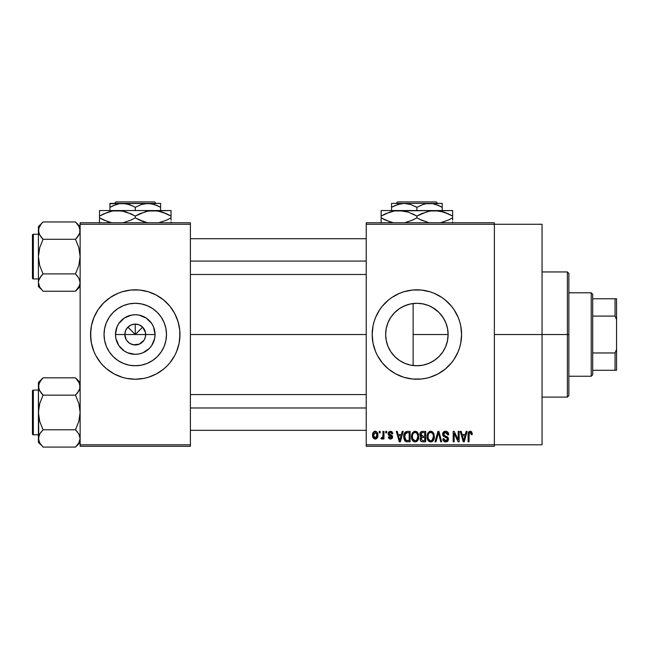 <?xml version="1.0" encoding="UTF-8"?>
<svg xmlns="http://www.w3.org/2000/svg" width="649" height="649" viewBox="0 0 649 649"><rect width="100%" height="100%" fill="white"/><g stroke="black" fill="none" stroke-linecap="round" stroke-linejoin="round"><path stroke-width="0.97" d="M126.133 339.565L124.835 334.527A10.433 10.433 0 0 0 135.26 344.96A10.433 10.433 0 0 0 145.692 334.527L155.054 334.527A19.786 19.786 0 0 1 135.26 354.313A19.786 19.786 0 0 1 115.473 334.527L145.692 334.527A10.433 10.433 0 0 1 135.26 344.96A10.433 10.433 0 0 1 124.835 334.527L125.63 330.536L127.885 327.153L131.268 324.889L135.26 324.094L135.26 334.527L142.642 327.153L145.49 332.491L145.49 336.563L144.394 339.565M130.319 343.71L133.791 344.854M134.4 344.919L139.251 344.165L133.232 344.757L129.467 343.199L126.587 340.319L127.885 341.901M128.632 342.583L129.467 343.199M166.493 334.527A31.233 31.233 0 0 1 135.26 365.76A31.233 31.233 0 0 1 104.035 334.527L104.635 328.435L106.412 322.577L109.292 317.174L113.177 312.445L117.915 308.559L123.31 305.671L129.167 303.894L135.26 303.294L141.36 303.894L147.218 305.671L152.612 308.559L157.35 312.445L161.228 317.174L164.116 322.577L165.893 328.435L166.493 334.527L165.893 340.62L164.116 346.477L161.228 351.88L157.35 356.609L152.612 360.495L147.218 363.383L141.36 365.16L135.26 365.76L129.167 365.16L123.31 363.383L117.915 360.495L113.177 356.609L109.292 351.88L106.412 346.477L104.635 340.62L104.035 334.527A31.233 31.233 0 0 1 135.26 303.294A31.233 31.233 0 0 1 166.493 334.527M90.56 334.568A44.7 44.7 0 0 0 91.42 343.24L93.967 351.636L95.841 355.603L100.709 362.888L103.653 366.133L106.907 369.086L114.192 373.954L122.288 377.304L126.539 378.367A44.7 44.7 0 0 0 143.956 378.375M91.42 343.264A44.7 44.7 0 0 0 122.231 377.288M122.345 377.32A44.7 44.7 0 0 0 126.514 378.367M126.539 378.367L135.26 379.227L143.981 378.367A44.7 44.7 0 0 0 148.183 377.32M148.297 377.288A44.7 44.7 0 0 0 179.108 343.264M143.981 378.367L148.24 377.304L156.336 373.954L163.621 369.086L166.874 366.133L169.819 362.888L174.686 355.603L176.56 351.636L179.108 343.248A44.7 44.7 0 0 0 179.968 334.568M179.108 343.248L179.968 334.527A44.7 44.7 0 0 1 135.26 379.227A44.7 44.7 0 0 1 90.56 334.527L91.42 343.248M445.539 346.955L447.412 341.114L448.118 334.527A31.233 31.233 0 0 1 416.885 365.76A31.233 31.233 0 0 1 385.652 334.527L386.244 340.579M439.949 355.587L443.113 351.49M432.315 361.68L429.387 363.148L435.065 359.919L438.821 356.763M421.363 365.436L422.929 365.168M423.043 365.144L424.697 364.77M403.694 362.84L404.911 363.375M405 363.408L406.136 363.854M391.801 353.129L395.492 357.283L399.565 360.519M386.22 340.449L387.98 346.363M388.086 346.615L388.743 348.075M372.185 334.551A44.7 44.7 0 0 0 403.856 377.288M403.954 377.32A44.7 44.7 0 0 0 425.582 378.375M460.733 343.216A44.7 44.7 0 0 0 461.585 334.527A44.7 44.7 0 0 1 416.885 379.227A44.7 44.7 0 0 1 372.185 334.527L373.037 343.248L375.584 351.636L377.458 355.603L382.326 362.888L388.524 369.086L395.809 373.954L403.905 377.304L412.504 379.016L421.266 379.016L425.606 378.367A44.7 44.7 0 0 0 429.808 377.32M429.914 377.288A44.7 44.7 0 0 0 459.654 347.531M459.67 347.475A44.7 44.7 0 0 0 460.717 343.28M494.368 334.527L542.045 334.527L542.045 224.262L542.045 334.527L494.368 334.527M190.392 334.527L366.223 334.527L190.392 334.527M143.94 340.319L139.251 344.165M145.692 334.527L135.26 334.527L127.885 327.153L135.26 334.527L135.26 324.094L139.251 324.889L142.642 327.153L135.26 334.527L124.835 334.527A10.433 10.433 0 0 1 135.26 324.094A10.433 10.433 0 0 1 145.692 334.527A10.433 10.433 0 0 0 135.26 324.094A10.433 10.433 0 0 0 124.835 334.527L115.473 334.527L116.982 326.958L118.808 323.535L124.267 318.075L131.406 315.122L135.26 314.741L139.121 315.122L146.26 318.075L151.72 323.535L153.545 326.958L155.054 334.527L154.673 338.389L151.72 345.519L149.254 348.521L142.837 352.813L139.121 353.932L135.26 354.313L127.691 352.813L124.267 350.979L118.808 345.519L115.855 338.389L115.473 334.527A19.786 19.786 0 0 1 135.26 314.741A19.786 19.786 0 0 1 155.054 334.527L145.692 334.527M386.179 340.238L385.652 334.527L386.22 328.589M387.891 346.136L386.471 341.65M393.554 355.287L392.061 353.486M390.568 351.352L390.227 350.801M398.567 359.83L396.125 357.867M394.17 355.96L393.562 355.303M402.307 362.15L400.863 361.339M414.962 365.703L411.791 365.338M409.446 364.86L407.548 364.332M419.798 365.622L418.362 365.728M428.437 363.545L426.288 364.308M438.627 356.95L434.506 360.317M433.816 360.771L432.331 361.671M439.941 355.595L439.259 356.317M442.618 352.22L442.034 353.048M445.336 347.402L443.827 350.322M447.461 340.863L446.861 343.28M448.078 333.051L448.07 336.239M386.187 328.783L385.652 334.527A31.233 31.233 0 0 1 416.885 303.294A31.233 31.233 0 0 1 448.118 334.527L413.129 334.527L413.129 365.533L413.129 334.527L448.118 334.527L447.518 340.62L445.741 346.477L442.853 351.88L438.967 356.609L434.238 360.495L428.835 363.383L422.978 365.16L416.885 365.76L410.793 365.16L404.935 363.383L399.533 360.495L394.803 356.609L390.917 351.88L388.029 346.477L386.252 340.62L385.652 334.527L386.252 328.435L388.029 322.577L390.917 317.174L394.803 312.445L399.533 308.559L404.935 305.671L410.793 303.894L416.885 303.294L422.978 303.894L428.835 305.671L434.238 308.559L438.967 312.445L442.853 317.174L445.741 322.577L447.518 328.435L448.118 334.527L447.461 328.175M366.223 222.777L494.368 222.777L366.223 222.777L366.223 224.262L494.368 224.262L494.368 444.792L366.223 444.792L366.223 222.777M494.368 224.262L366.223 224.262L366.223 446.285L366.223 444.792L494.368 444.792L494.368 446.285L366.223 446.285L494.368 446.285L494.368 222.777L494.368 224.262L542.045 224.262M379.227 431.382L379.227 432.875L380.176 432.875L380.176 431.382L379.227 431.382L380.176 431.382L379.227 431.382L379.227 432.875L380.176 432.875L380.176 431.382L380.176 432.875L379.227 432.875L379.227 431.382M385.725 431.382L385.725 432.875L386.674 432.875L386.674 431.382L385.725 431.382L386.674 431.382L385.725 431.382L385.725 432.875L386.674 432.875L386.674 431.382L386.674 432.875L385.725 432.875L385.725 431.382M402.21 431.382L401.39 434.497L398.105 434.497L397.285 431.382L396.296 431.382L399.322 441.815L400.319 441.815L403.199 431.382L402.21 431.382L403.199 431.382L402.21 431.382L401.39 434.497L398.105 434.497L397.285 431.382L396.296 431.382L399.322 441.815L400.319 441.815L403.199 431.382L400.319 441.815L399.322 441.815L396.296 431.382L397.285 431.382M417.842 432.883L415.125 431.244L412.407 432.842L411.466 436.582C411.304 439.478 412.521 441.263 415.117 441.945C417.761 441.247 418.986 439.414 418.783 436.461L417.339 432.218L415.944 431.35L414.305 431.35L411.953 433.71L411.628 438.383L412.513 440.509L413.811 441.644L415.571 441.912L417.202 441.117L418.743 437.377L418.005 433.151M433.418 432.883L430.701 431.244L427.983 432.842L427.042 436.582C426.88 439.478 428.097 441.263 430.693 441.945C433.345 441.247 434.562 439.414 434.359 436.461L432.915 432.218L431.52 431.35L429.881 431.35L427.537 433.71L427.212 438.383L428.089 440.509L429.387 441.644L431.155 441.912L432.786 441.117L434.319 437.377L433.581 433.151M445.579 431.244L443.421 432.088L442.618 434.27L443.429 436.331L447.348 438.229L447.258 439.981L446.066 440.712L444.565 440.387L443.843 438.7L442.894 438.829L443.632 441.044L445.749 441.945L448.053 440.687L448.289 438.067L447.364 436.834L444.005 435.398L443.697 433.524L444.419 432.705L445.952 432.51L447.153 433.175L447.769 434.903L448.719 434.765L447.915 432.291L445.579 431.244C443.713 431.374 442.723 432.38 442.618 434.27L444.062 436.753L447.202 437.994L447.494 439.057L445.717 440.728L443.843 438.7L442.894 438.829C442.951 440.728 443.908 441.766 445.749 441.945C447.477 441.807 448.378 440.849 448.443 439.089L443.567 434.254L445.49 432.461L447.769 434.903L448.719 434.765C448.67 432.64 447.623 431.471 445.579 431.244M466.144 431.382L465.325 434.497L462.047 434.497L461.22 431.382L460.23 431.382L463.256 441.815L464.254 441.815L467.142 431.382L466.144 431.382L467.142 431.382L466.144 431.382L465.325 434.497L462.047 434.497L461.22 431.382L460.23 431.382L463.256 441.815L464.254 441.815L467.142 431.382L464.254 441.815L463.256 441.815L460.23 431.382L461.22 431.382M425.606 378.367L429.857 377.304L437.953 373.954L445.238 369.086L451.436 362.888L454.049 359.359L458.186 351.636L459.662 347.507L460.725 343.248L461.585 334.527L460.725 325.806L459.662 321.555L458.186 317.418L454.049 309.695L451.436 306.166L445.238 299.976L441.718 297.364L433.986 293.226L429.857 291.75L421.266 290.038L412.504 290.038L403.905 291.75L399.776 293.226L392.045 297.364L388.524 299.976L382.326 306.166L379.714 309.695L375.584 317.418L374.108 321.555L373.037 325.806L372.185 334.527A44.7 44.7 0 0 1 416.885 289.827A44.7 44.7 0 0 1 461.585 334.527A44.7 44.7 0 0 0 461.374 330.163M471.718 431.983L469.949 431.261L468.424 432.453L468.083 441.815L469.032 441.815L469.227 433.086L470.679 432.591L471.336 434.635L472.285 434.497L471.807 432.12L470.233 431.244C468.57 431.666 467.856 432.834 468.083 434.733L468.083 441.815L469.032 441.815L469.17 433.256L470.192 432.461L471.336 434.635L472.285 434.497L471.718 431.983M458.202 431.382L458.202 439.73L454.203 431.382L453.189 431.382L453.189 441.815L454.138 441.815L454.138 433.451L458.137 441.815L459.143 441.815L459.143 431.382L458.202 431.382L459.143 431.382L458.202 431.382L458.202 439.73L454.203 431.382L453.189 431.382L453.189 441.815L454.138 441.815L454.138 433.451L458.137 441.815L459.143 441.815L459.143 431.382L459.143 441.815L458.137 441.815M438.075 434.246L435.982 441.815L434.992 441.815L437.97 431.382L434.992 441.815L435.982 441.815L438.489 432.599L440.728 441.815L441.709 441.815L438.894 431.382L437.97 431.382L438.894 431.382L437.97 431.382L434.992 441.815L435.982 441.815L438.489 432.599L440.728 441.815L441.709 441.815L438.894 431.382L441.709 441.815L440.728 441.815L438.862 434.246M422.75 431.382L421.014 431.788L420.025 433.256L420.138 435.925L421.16 437.004L420.268 438.262L420.309 440.217L421.704 441.677L425.687 441.815L425.687 431.382L422.75 431.382C420.844 431.463 419.879 432.485 419.862 434.441L421.16 437.004L420.13 439.186C420.219 440.874 421.087 441.742 422.742 441.815L425.687 441.815L425.687 431.382L425.687 441.815L422.742 441.815M404.465 433.061L407.329 431.382L405.219 432.047L404.059 434.1L403.832 438.091L404.822 440.76L406.323 441.718L410.111 441.815L410.111 431.382L407.329 431.382C404.692 431.926 403.491 433.686 403.743 436.655L405.95 441.62L410.111 441.815L410.111 431.382L410.111 441.815M390.455 431.244L388.759 431.942L388.167 433.694L388.8 435.382L391.615 436.745L391.59 437.507L390.682 438.01L389.587 437.686L389.246 436.801L388.305 436.931L388.921 438.513L390.495 439.105L392.061 438.513L392.596 436.493L391.931 435.341L389.359 434.197L389.132 433.264L390.682 432.356L391.826 433.816L392.775 433.686L392.467 432.526L390.455 431.244L388.167 433.694L391.688 437.093L390.463 438.018L389.246 436.801L388.305 436.931L390.495 439.105L392.637 436.939L389.116 433.508L390.39 432.331L391.826 433.816L392.775 433.686L390.69 431.252M383.015 431.382L382.837 436.866L382.229 437.686L381.255 437.613L380.987 438.7L382.115 439.065L383.015 437.759L383.015 438.967L383.965 438.967L383.965 431.382L383.015 431.382L383.965 431.382L383.015 431.382L382.837 436.866L381.945 437.751L381.255 437.613L380.987 438.7L381.888 439.105L383.015 437.759L383.015 438.967L383.965 438.967L383.965 431.382L383.965 438.967L383.015 438.967M375.227 431.244L373.086 432.632L372.591 435.252L373.305 438.051L375.227 439.105L377.353 437.751L377.872 435.171L377.353 432.607L375.227 431.244C373.289 431.739 372.404 433.078 372.591 435.252C372.453 437.353 373.329 438.635 375.227 439.105C377.15 438.627 378.034 437.312 377.872 435.171C378.026 433.037 377.15 431.731 375.227 431.244M443.105 317.564L445.539 322.099M446.845 325.717L445.336 321.644M439.259 312.745L442.626 316.842M434.506 308.746L438.619 312.104M432.339 307.391L433.816 308.283M418.337 303.326L423.075 303.919L428.454 305.517M411.791 303.716L414.979 303.351M410.695 303.919L409.438 304.194M400.879 307.707L403.727 306.206M406.112 305.208L407.507 304.738M396.141 311.179L398.583 309.216M399.565 308.535L394.186 313.078M388.759 320.947L390.584 317.686M392.069 315.56L393.586 313.735M386.455 327.477L387.891 322.91M80.135 446.285L190.392 446.285L190.392 444.792L80.135 444.792L80.135 224.262L190.392 224.262L190.392 444.792L190.392 222.777L80.135 222.777L190.392 222.777L190.392 224.262L80.135 224.262L80.135 222.777L80.135 444.792L190.392 444.792L190.392 446.285L80.135 446.285L80.135 444.792L80.135 446.285M179.749 338.908L179.749 330.146L178.037 321.555L174.686 313.459L169.819 306.166L163.621 299.976L156.336 295.108L148.24 291.75L139.649 290.038L130.879 290.038L122.288 291.75L118.159 293.226L110.427 297.364L103.653 302.921L98.096 309.695L93.967 317.418L91.42 325.806L90.56 334.527A44.7 44.7 0 0 1 135.26 289.827A44.7 44.7 0 0 1 179.968 334.527L179.749 330.146M542.045 444.792L542.045 334.527L542.045 444.792L494.368 444.792M461.366 330.13A44.7 44.7 0 0 0 460.733 325.839M460.717 325.774A44.7 44.7 0 0 0 459.67 321.579M459.654 321.523A44.7 44.7 0 0 0 458.186 317.442M458.178 317.402A44.7 44.7 0 0 0 429.914 291.766M429.808 291.734A44.7 44.7 0 0 0 425.63 290.687M425.582 290.679A44.7 44.7 0 0 0 403.954 291.734M403.856 291.766A44.7 44.7 0 0 0 372.185 334.527M377.458 313.459L375.463 317.71M374.108 347.507L374.327 348.205M375.584 351.636L377.458 355.603M390.252 318.221L388.078 322.456M387.98 322.699L387.745 323.291M393.586 313.727L391.818 315.901M407.523 304.73L402.339 306.888M413.129 303.521L413.129 334.527L413.129 303.521L410.898 303.878M438.813 312.291L432.315 307.375M443.819 318.724L439.949 313.475M179.968 334.486A44.7 44.7 0 0 0 179.108 325.822M179.108 325.798A44.7 44.7 0 0 0 148.297 291.766M148.183 291.734A44.7 44.7 0 0 0 144.013 290.695M143.956 290.679A44.7 44.7 0 0 0 126.571 290.679M126.514 290.695A44.7 44.7 0 0 0 122.345 291.734M122.231 291.766A44.7 44.7 0 0 0 91.42 325.798M91.42 325.822A44.7 44.7 0 0 0 90.56 334.486M178.037 321.555L176.56 317.418M90.779 330.146L90.779 338.908M92.491 347.507L93.967 351.636M152.612 308.559L147.218 305.671M109.292 317.174L106.412 322.577M117.915 360.495L123.31 363.383M161.228 351.88L164.116 346.477M126.587 328.735L126.133 329.489M127.885 327.153L127.196 327.923M130.222 325.392L129.467 325.855M141.06 325.855L140.298 325.392M142.642 327.153L141.871 326.455M144.394 329.489L143.94 328.735M472.212 433.418L472.261 433.832M472.285 434.497L471.32 434.295M471.255 433.71L471.028 432.964M470.192 432.461L469.073 433.759M469.308 432.948L469.032 434.652M469.032 441.815L468.083 441.815L468.083 434.733M468.099 434.149L468.148 433.573L468.099 434.149M468.254 432.997L468.424 432.445M468.708 431.95L469.122 431.561M469.138 431.544L469.949 431.261M471.077 431.415L470.663 431.285M463.548 440.111L462.364 435.714L465.009 435.714L463.686 440.728L462.364 435.714L465.009 435.714L463.621 440.42M463.151 438.578L463.5 439.925M454.138 441.815L453.189 441.815L453.189 431.382L454.203 431.382M446.236 431.301L446.869 431.488M447.842 432.193L448.199 432.688M448.524 433.459L448.654 434.019M448.719 434.765L447.769 434.903L447.713 434.441M447.705 434.432L447.607 433.986M445.725 432.477L445.117 432.485M444.573 432.632L443.567 434.254L443.754 435.065M447.372 436.834L447.98 437.45M448.061 437.58L448.281 438.059M448.297 438.107L448.41 438.57M448.402 439.641L448.053 440.687M448.272 440.217L447.737 441.125M444.589 441.734L444.07 441.45M443.072 439.998L442.942 439.422M442.91 439.13L443.884 439.089M445.522 440.72L446.058 440.712M446.463 440.622L446.999 440.306M447.258 439.981L447.469 439.397L447.258 439.981M447.486 439.292L446.877 437.734M447.494 439.057L447.202 437.994L447.494 439.057M447.437 438.497L447.202 437.994M446.423 437.523L445.701 437.296M443.697 436.542L442.699 435.025M442.642 434.652L442.634 433.97M443.072 432.567L443.413 432.096M443.437 432.072L444.338 431.463M444.403 431.439L444.987 431.293M433.816 433.637L434.14 434.562M434.359 436.461L434.351 436.923M434.327 437.377L434.213 438.253M434.027 439.04L433.856 439.519M432.421 441.409L431.942 441.685M431.601 441.815L431.163 441.912M429.378 441.644L428.689 441.182M427.212 438.383L427.131 437.937M427.042 436.582L427.05 437.037M427.05 436.096L427.237 434.66M429.127 431.674L430.271 431.277M431.114 431.269L430.701 431.244M431.123 431.269L431.918 431.496M432.283 431.69L432.907 432.21M427.488 439.373L427.813 440.079M430.1 440.647L428.397 438.975L427.991 436.615C427.821 434.392 428.721 433.005 430.709 432.461C432.64 432.972 433.54 434.295 433.41 436.444L432.291 440.079L433.41 436.444C433.629 438.74 432.721 440.168 430.685 440.728L429.273 440.209L428.397 438.975L429.93 440.59M429.703 432.696L430.53 432.469M432.339 433.175L430.709 432.461L432.461 433.305M432.023 440.306L430.863 440.72M427.991 436.615L428.089 437.815L427.991 436.615M428.308 434.416L427.999 436.274L428.518 433.921M433.41 436.444L433.386 435.771L433.41 436.444M421.144 441.401L420.528 440.695M420.301 440.217L420.171 439.706M421.16 437.004L419.871 434.14M420.99 436.915L420.552 436.558M419.903 433.832L420.017 433.264M420.065 433.118L420.244 432.696M420.568 432.193L421.014 431.788M419.927 435.195L420.138 435.925M420.852 433.921L421.745 432.729L420.836 434.83L421.745 432.729L422.726 432.599L421.988 432.664M422.702 440.582L421.079 439.016L421.964 437.58L422.961 437.475L424.738 437.475L424.738 440.59L422.661 440.582M421.079 439.016L421.128 438.521M421.964 437.58L422.961 437.475L421.964 437.58M421.404 437.953L421.096 438.789M422.872 436.258L424.738 436.258L424.738 432.599L422.726 432.599L424.738 432.599L424.738 436.258L422.872 436.258L420.852 433.913M421.363 435.868L422.077 436.193L420.836 434.83M422.961 437.475L424.738 437.475L424.738 440.59L423.091 440.59M418.24 433.637L418.556 434.562M418.783 436.461L418.767 436.923M418.743 437.394L418.637 438.253M418.451 439.04L418.281 439.519M416.845 441.409L416.366 441.685M416.025 441.815L415.571 441.912M413.802 441.644L413.113 441.182M411.628 438.383L411.555 437.937M411.466 436.582L411.474 437.037M411.474 436.096L411.661 434.66M413.551 431.674L414.695 431.277M416.334 431.496L415.125 431.244M416.699 431.69L417.331 432.21M411.912 439.373L412.237 440.079M416.447 440.306L415.109 440.728L412.813 438.975L412.415 436.615C412.237 434.392 413.145 433.005 415.125 432.461C417.064 432.972 417.964 434.295 417.834 436.444L416.715 440.079L417.834 436.444C418.045 438.74 417.137 440.168 415.109 440.728L413.697 440.209L412.813 438.975L413.413 439.949L415.457 440.703M414.46 432.567L414.954 432.469M416.755 433.175L415.295 432.469L416.885 433.305L417.802 435.771M412.415 436.615L412.683 434.562L412.415 436.615M412.732 434.416L412.942 433.921M417.534 434.432L416.885 433.305M407.45 441.815L405.95 441.62M406.623 441.766L406.136 441.677M405.317 441.263L403.978 438.902M403.832 438.091L403.751 437.012M403.775 435.739L404.059 434.1M404.205 433.662L404.416 433.159M405.374 439.681L406.128 440.387L404.692 436.672L405.073 434.124L407.458 432.599L409.162 432.599L409.162 440.59L406.014 440.322L405.017 438.984L404.692 436.672L404.757 437.848M405.666 433.143L404.692 436.672L404.935 434.546M405.073 434.124L405.836 432.997M406.899 432.632L409.162 432.599L409.162 440.59L406.298 440.452M407.142 440.582L406.655 440.533M404.708 436.023L404.741 437.71M405.414 433.435L406.055 432.867M399.362 439.113L398.429 435.714L401.066 435.714L399.752 440.728L398.429 435.714L401.066 435.714L399.752 440.728L399.565 439.925M399.938 439.73L399.833 440.225M391.623 431.528L392.126 431.95M392.775 433.686L391.826 433.816L391.704 433.248M391.663 433.151L391.347 432.672M390.674 432.348L389.684 432.485M389.205 433.021L389.457 434.27M389.116 433.508L390.292 434.611L389.359 434.197M391.753 435.219L392.596 436.493M392.499 437.791L392.061 438.513M388.921 438.505L388.345 437.223M388.305 436.931L389.286 437.037M389.246 436.801L390.893 437.978M391.452 436.526L391.68 437.199L390.3 436.031M388.719 435.309L388.28 434.562M388.199 433.232L388.297 432.778M383.015 437.759L382.74 438.399M380.987 438.7L381.888 439.105L380.987 438.7L381.255 437.613L382.083 437.734M382.074 437.734L381.255 437.613L381.945 437.751L382.837 436.866L383.015 435.317L382.756 437.126M382.204 437.694L382.78 437.061M375.568 431.269L376.185 431.455M377.613 433.224L377.767 433.865M377.864 434.846L377.864 435.503M377.304 437.832L376.485 438.732M373.126 437.783L372.891 437.264M372.664 436.371L372.615 435.925M373.191 432.445L372.94 432.948M374.173 431.496L374.879 431.269M376.923 435.179L375.365 438.01L373.548 435.641L375.203 432.331L376.907 434.716L376.396 437.361L376.923 435.179M373.597 436.104L373.548 435.641M374.4 437.718L374.011 437.296M373.686 433.816L373.84 433.386M373.548 434.725L373.597 434.27M376.858 434.205L376.688 433.54M376.615 433.362L376.907 434.716M464.124 438.748L463.986 439.243M432.851 433.856L433.386 435.771M400.182 438.748L400.052 439.243M373.84 436.988L373.686 436.55M567.38 334.527L567.38 397.107L567.38 334.527L542.045 334.527L567.38 334.527L567.38 271.947L567.38 334.527L568.865 334.527L567.38 334.527M568.865 395.622L568.865 334.527L568.865 395.622L567.38 397.107L542.045 397.107M568.865 273.44L568.865 334.527L568.865 273.44L567.38 271.947L542.045 271.947M79.324 234.135L75.495 239.286L43.053 239.286L75.495 239.286L77.361 237.226L75.495 239.286L78.837 247.691L80.135 256.598L78.837 265.514L75.495 273.91L78.829 278.096L80.135 282.566L79.803 284.814L77.361 289.162L78.829 287.045L75.495 291.231L79.324 286.063M42.639 290.809L43.053 291.231L75.495 291.231L80.135 286.59L75.495 291.231L43.053 291.231L39.719 287.045L38.413 282.566L38.745 280.327L39.703 278.121L43.053 273.91L39.703 265.506L38.413 256.598L39.711 247.683L43.053 239.286L39.719 235.1L38.413 230.63L38.745 232.886L38.745 228.367L41.179 224.035L39.216 227.134M43.053 221.966L41.179 224.035L43.053 221.966L41.179 224.035L43.053 221.966L75.495 221.966L43.053 221.966L38.413 226.606L43.053 221.966M33.342 278.948A0.892 0.892 0 0 1 32.45 278.056L32.45 235.141A0.892 0.892 0 0 1 33.342 234.248L38.413 234.248L33.342 234.248L33.342 278.948L38.413 278.948L33.342 278.948L33.342 234.248A0.892 0.892 0 0 0 32.45 235.141L32.45 278.056A0.892 0.892 0 0 0 33.342 278.948M75.941 222.429L78.829 226.152L80.135 230.63L79.803 228.383L79.803 232.869L77.361 237.218L78.829 235.1L75.495 239.286L78.837 247.691L80.135 256.598L78.837 265.514L75.495 273.91L43.053 273.91L75.495 273.91L78.829 278.096L80.135 282.566L79.803 280.327L80.135 282.566L79.365 285.982M39.175 227.215L38.413 230.63L38.413 286.59L38.413 282.566L39.743 287.085M39.159 234.005L38.413 230.63L38.413 282.566L38.745 280.327L41.179 275.979L39.711 278.105L43.053 273.91L41.179 275.979L43.053 273.91L39.703 265.506L38.413 256.598L39.711 247.683L43.053 239.286L39.24 234.175M38.753 280.295L39.216 279.062M75.495 291.231L77.361 289.162L75.495 291.231M38.413 226.606L38.413 230.63L38.413 226.606M38.413 282.445L38.413 286.59L41.212 289.203M39.248 286.144L39.711 287.028L39.248 286.144M41.179 289.162L39.719 287.045M41.065 237.072L43.053 239.286M80.127 230.752L79.786 232.902M80.135 226.606L75.495 221.966L78.829 226.152L80.135 230.63M77.474 276.125L75.495 273.91M190.392 261.076L366.223 261.076L190.392 261.076M366.223 407.978L190.392 407.978L366.223 407.978M591.223 292.804L592.707 294.297L592.707 298.767L592.707 294.297L591.223 292.804L568.865 292.804L591.223 292.804L591.223 376.25L568.865 376.25L591.223 376.25L591.223 292.804M592.707 374.757L591.223 376.25L592.707 374.757L592.707 370.287L592.707 374.757M592.707 316.095L592.707 352.959L592.707 298.767L592.707 316.095L615.057 316.095L616.55 319.624L616.55 349.43L615.057 352.959L592.707 352.959L592.707 370.287L592.707 352.959L615.057 352.959L615.057 370.287L616.55 370.287L616.55 349.43L616.55 370.287L615.057 370.287L615.057 352.959L616.55 349.43L616.55 298.767L592.707 298.767L615.057 298.767L615.057 316.095L615.057 298.767L616.55 298.767L616.55 319.624L615.057 316.095L592.707 316.095M592.707 370.287L615.057 370.287L592.707 370.287M32.45 235.555L32.45 237.226M32.45 275.971L32.45 277.642M39.175 285.982L38.753 284.846M79.365 279.159L79.786 280.295M43.053 273.91L41.179 275.971M75.495 239.286L77.361 237.226M39.175 234.038L38.753 232.902M79.365 227.215L79.786 228.351M79.324 441.937L78.837 442.886M75.901 378.245L75.495 377.832L43.053 377.832L38.413 382.472L43.053 377.832L75.495 377.832L78.829 382.01L80.135 386.488L79.803 388.727L77.361 393.075L78.829 390.958L75.495 395.144L43.053 395.144L75.495 395.144L77.361 393.083L75.495 395.144L78.837 403.556L80.135 412.456L78.837 421.379L75.495 429.776L78.829 433.954L80.135 438.432L78.837 442.878L75.495 447.088L78.837 442.878M42.639 446.666L43.053 447.088L75.495 447.088L80.135 442.448L75.495 447.088L43.053 447.088L39.719 442.902L38.413 438.432L38.745 436.193L39.703 433.986L43.053 429.776L39.703 421.363L38.413 412.456L39.711 403.54L43.053 395.144L39.719 390.958L38.413 386.488L38.745 388.743L38.745 384.249L41.179 379.892L39.719 382.01L43.053 377.832L39.711 382.026M33.342 434.806A0.892 0.892 0 0 1 32.45 433.913L32.45 390.998A0.892 0.892 0 0 1 33.342 390.106L38.413 390.106L33.342 390.106L33.342 434.806L38.413 434.806L33.342 434.806L33.342 390.106A0.892 0.892 0 0 0 32.45 390.998L32.45 433.913A0.892 0.892 0 0 0 33.342 434.806M80.127 386.609L79.786 384.208L79.803 388.727L78.829 390.958L75.495 395.144L78.837 403.556L80.135 412.456L78.837 421.379L75.495 429.776L43.053 429.776L75.495 429.776L78.829 433.954L80.135 438.432L79.803 436.193L80.135 438.432L79.365 441.839M39.159 389.871L38.413 386.488L38.745 440.687M79.786 388.759L79.324 389.992M79.786 436.152L78.829 433.97M43.053 429.776L39.711 433.97L43.053 429.776L39.703 421.363L38.413 412.456L38.413 438.432L39.711 433.97M38.753 436.152L39.216 434.927M75.495 447.088L77.361 445.027L75.495 447.088M39.703 382.042L38.413 386.488L38.413 382.472L38.413 412.456L39.711 403.54L43.053 395.144L39.24 390.033M38.413 438.302L38.413 442.448L41.212 445.06M41.179 445.019L39.743 442.942M39.719 442.902L38.753 440.703M41.065 392.937L43.053 395.144M41.179 431.836L39.719 433.954M80.135 382.472L75.495 377.832L79.365 383.072M80.135 386.488L79.795 384.224M77.474 431.983L75.495 429.776M79.3 434.879L78.829 433.954M32.45 391.412L32.45 393.083M32.45 431.828L32.45 433.5M75.495 395.144L77.361 393.083M39.175 389.895L38.753 388.759M397.569 201.912L436.193 201.912L397.569 201.912L396.077 203.405L397.569 201.912M437.694 203.405L436.193 201.912L437.694 203.405M394.576 205.741L400.887 203.697L404.222 203.405L410.72 204.492L416.885 207.323L423.002 204.508L426.223 203.697L432.826 203.689L436.055 204.492L442.212 207.323L437.742 205.116L442.212 207.323L442.212 210.552L442.212 203.689M416.885 207.323L423.002 204.508L426.223 203.697L442.212 203.405L404.222 203.405L410.72 204.492L416.885 207.323L416.885 210.552L416.885 207.323L415.165 206.382M391.55 203.689L391.55 210.552L391.55 207.323L397.675 204.508L404.222 203.405L391.55 203.405L429.549 203.405L432.826 203.689L439.195 205.741M385.725 213.699L394.3 210.966L399.005 210.552L381.125 210.552L452.645 210.552L430.1 210.957L439.389 210.949L448.378 213.854L444.005 212.109L452.645 216.085L448.386 213.862L452.645 216.085L452.645 217.837L448.386 220.068L440.444 222.777L448.386 220.068L452.645 217.837L452.645 210.957M441.839 222.445L443.981 221.82M448.378 220.068L452.645 217.837L452.645 220.068L452.645 217.837M441.993 211.517L439.43 210.957M427.683 211.477L434.765 210.552L443.948 212.093M421.493 213.699L430.133 210.949L434.765 210.552L394.373 210.949L403.629 210.949L408.189 212.093L416.885 216.085L411.669 213.432M419.684 219.354L429.086 222.777L421.152 220.068L416.885 217.837L416.885 216.085L416.885 217.837L422.093 220.49M412.277 220.222L404.684 222.777L412.626 220.068L416.885 217.837L412.326 220.198M381.125 210.957L381.125 216.085L389.765 212.109L394.3 210.966L399.005 210.552L406.242 211.517L403.67 210.957M385.384 220.068L393.326 222.777L385.392 220.068L381.125 217.837L381.125 216.085L381.125 217.837L389.789 221.82L381.125 217.837L381.125 222.972M399.005 210.552L408.189 212.093L416.885 216.085L427.375 211.558M452.645 222.964L452.645 221.828M452.645 213.862L452.645 216.085L449.798 214.543M416.885 216.085L421.444 213.724M381.125 216.085L385.384 213.862L381.125 216.085L381.125 212.101M381.125 214.649L381.125 213.862M414.086 214.568L412.618 213.854M441.977 211.517L434.765 210.552M444.005 212.109L448.386 213.862M421.152 220.068L416.885 217.837M381.125 220.06L381.125 217.837L383.973 219.378M452.645 219.281L452.645 220.06M442.139 222.372L443.948 221.828M442.212 205.749L442.212 207.323L440.192 206.228M391.55 204.5L391.55 207.323L394.568 205.749M391.55 206.301L391.55 205.749M392.856 206.601L391.55 207.323M115.952 201.912L154.576 201.912L115.952 201.912L114.459 203.405L115.952 201.912M156.068 203.405L154.576 201.912L156.068 203.405M158.575 206.228L156.125 205.116L160.595 207.323L160.595 210.552L160.595 203.405L160.595 204.5L160.595 203.405L147.931 203.405L154.43 204.492L160.595 207.323L160.595 205.749M113.194 205.636L119.27 203.697L122.596 203.405L129.102 204.492L133.548 206.382M135.26 207.323L141.385 204.508L147.931 203.405L109.932 203.405L109.932 210.552L109.932 207.323L116.057 204.508L119.27 203.697L125.874 203.689L132.242 205.741L135.26 207.323L135.26 210.552L135.26 207.323L141.385 204.508L144.597 203.697L151.209 203.689L157.569 205.741M104.108 213.699L112.683 210.966L117.38 210.552L99.5 210.552L171.028 210.552L148.475 210.957L157.772 210.949L166.752 213.854L162.38 212.109L171.028 216.085L166.769 213.862L171.028 216.085L171.028 217.837L166.769 220.068L158.818 222.777L166.769 220.068L171.028 217.837L171.028 210.957M166.752 220.068L171.028 217.837L171.028 220.068L171.028 217.837M160.368 211.517L166.752 213.854M146.066 211.477L153.148 210.552L157.772 210.949M139.868 213.699L148.443 210.966M160.36 211.517L153.148 210.552L117.38 210.552L122.012 210.949L130.993 213.854L135.26 216.085L135.26 217.837L143.932 221.82L140.468 220.49M138.059 219.354L147.469 222.777L139.535 220.068L135.26 217.837L131.009 220.068L123.059 222.777L131.009 220.068L135.26 217.837L135.26 216.085L130.051 213.432M99.5 210.957L99.5 216.085L108.148 212.109L112.683 210.966L117.38 210.552L124.624 211.517L122.044 210.957M117.38 210.552L112.723 210.957L122.012 210.949L126.563 212.093L135.26 216.085L145.757 211.558M103.767 220.068L111.709 222.777L103.767 220.068L99.5 217.837L99.5 216.085L99.5 217.837L108.172 221.82L99.5 217.837L99.5 222.972M171.028 222.964L171.028 221.828M171.028 213.862L171.028 216.085L168.172 214.543M135.26 216.085L139.819 213.724M99.5 216.085L103.759 213.862L99.5 216.085L99.5 212.101M99.5 214.649L99.5 213.862M132.469 214.568L130.993 213.854M153.148 210.552L148.516 210.949M139.535 220.068L135.26 217.837M99.5 220.06L99.5 217.837L102.355 219.378M171.028 219.281L171.028 220.06M109.932 204.5L109.932 207.323L113.177 205.644M109.932 203.689L160.595 203.405M109.932 206.301L109.932 205.749M111.239 206.601L109.932 207.323M190.392 238.718L366.223 238.718M190.392 274.478L366.223 274.478M366.223 430.336L190.392 430.336M366.223 394.576L190.392 394.576"/></g></svg>
